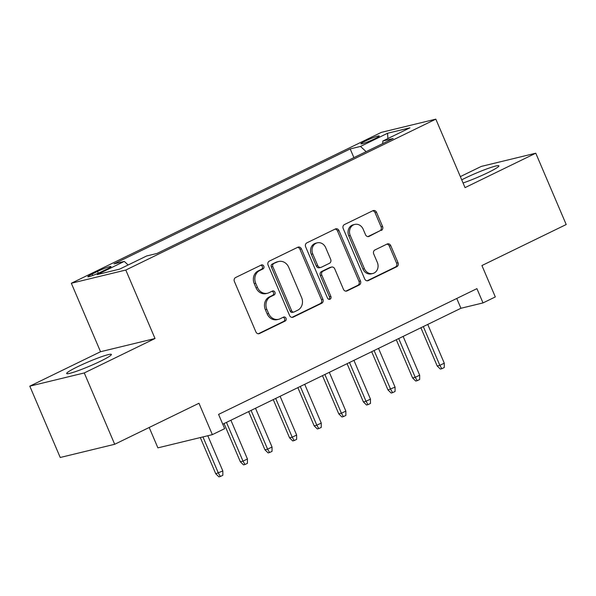 <?xml version="1.0" encoding="UTF-8"?>
<svg xmlns="http://www.w3.org/2000/svg" width="596" height="596" viewBox="0 0 596 596"><rect width="100%" height="100%" fill="white"/><g stroke="black" fill="none" stroke-linecap="round" stroke-linejoin="round"><path stroke-width="0.89" d="M263.805 266.166A2.138 1.87 76.4 0 0 261.279 265.034L235.621 277.52A3.054 2.675 76.4 0 0 234.399 281.498L255.9 331.912A3.054 2.675 76.4 0 0 259.036 333.708A3.054 2.675 76.4 0 0 259.506 333.536L285.171 321.043A2.138 1.87 76.4 0 0 283.495 317.124L280.18 318.741A9.782 8.553 76.4 0 1 278.66 319.285A9.782 8.553 76.4 0 1 268.625 313.541L266.837 309.339A9.782 8.553 76.4 0 1 270.74 296.614L274.063 294.998A2.138 1.87 76.4 0 0 272.387 291.079L269.064 292.696A9.782 8.553 76.4 0 1 267.552 293.239A9.782 8.553 76.4 0 1 257.517 287.495L255.721 283.294A9.782 8.553 76.4 0 1 259.632 270.569L262.948 268.952A2.138 1.87 76.4 0 0 263.805 266.166M267.552 293.239L266.077 293.597A9.782 8.553 76.4 0 1 256.042 287.853L254.254 283.651A9.782 8.553 76.4 0 1 258.157 270.927L261.48 269.31A2.138 1.87 76.4 0 0 260.832 265.25M258.299 333.767L283.696 321.4A2.138 1.87 76.4 0 0 283.048 317.34M278.66 319.285L277.192 319.642A9.782 8.553 76.4 0 1 267.157 313.898L265.362 309.697A9.782 8.553 76.4 0 1 269.265 296.972L272.588 295.355A2.138 1.87 76.4 0 0 271.94 291.295M463.055 182.987A24.294 2.213 -23.1 0 0 488.035 172.587A24.294 2.213 -23.1 0 0 498.904 165.837A24.294 2.213 -23.1 0 0 465.074 178.159A24.294 2.213 -23.1 0 0 461.714 179.836M77.54 366.771A24.294 2.213 -23.1 0 0 66.677 373.513A24.294 2.213 -23.1 0 0 100.508 361.198A24.294 2.213 -23.1 0 0 111.37 354.449A24.294 2.213 -23.1 0 0 77.54 366.771M365.355 141.051A9.968 0.909 -23.1 0 0 360.893 143.815A9.968 0.909 -23.1 0 0 374.772 138.764A9.968 0.909 -23.1 0 0 379.235 135.992A9.968 0.909 -23.1 0 0 365.355 141.051M381.343 230.443A3.054 2.675 76.4 0 0 382.565 226.465L376.53 212.325A3.054 2.675 76.4 0 0 373.394 210.522A3.054 2.675 76.4 0 0 372.917 210.693L344.421 224.565A3.054 2.675 76.4 0 0 343.199 228.544L364.7 278.958A3.054 2.675 76.4 0 0 367.836 280.753A3.054 2.675 76.4 0 0 368.313 280.582L396.809 266.71A3.054 2.675 76.4 0 0 398.031 262.732L390.745 245.649A3.054 2.675 76.4 0 0 387.609 243.853A3.054 2.675 76.4 0 0 387.132 244.025L374.936 249.962A3.054 2.675 76.4 0 0 373.714 253.933L377.335 262.411A8.18 7.145 76.4 0 1 372.798 273.497A8.18 7.145 76.4 0 1 364.409 268.699L350.254 235.509A8.18 7.145 76.4 0 1 354.784 224.416A8.18 7.145 76.4 0 1 363.173 229.222L365.534 234.75A3.054 2.675 76.4 0 0 368.671 236.545A3.054 2.675 76.4 0 0 369.147 236.374L379.868 230.801A3.054 2.675 76.4 0 0 381.09 226.823L375.055 212.675A3.054 2.675 76.4 0 0 372.656 210.82M84.267 372.947L155.012 338.513L100.538 351.729L29.8 386.156L84.267 372.947L114.693 444.273L198.967 403.261L212.355 434.64L224.655 428.658L218.576 414.391L476.927 288.65L483.013 302.917L495.313 296.927L481.926 265.54L566.2 224.528L535.774 153.194L481.307 166.411L460.335 176.617M155.012 338.513L125.801 270.04L435.825 119.148L465.036 187.621L535.774 153.194M301.42 248.882A3.054 2.675 76.4 0 0 298.283 247.079A3.054 2.675 76.4 0 0 297.806 247.251L269.31 261.123A3.054 2.675 76.4 0 0 268.088 265.101L289.589 315.507A3.054 2.675 76.4 0 0 292.725 317.31A3.054 2.675 76.4 0 0 293.202 317.139L321.698 303.267A3.054 2.675 76.4 0 0 322.92 299.289L301.42 248.882L299.944 249.232A3.054 2.675 76.4 0 0 297.546 247.377M306.865 242.848L335.362 228.976A3.054 2.675 76.4 0 1 335.839 228.804A3.054 2.675 76.4 0 1 338.975 230.6L360.476 281.014A3.054 2.675 76.4 0 1 359.254 284.985L347.058 290.923A3.054 2.675 76.4 0 1 346.581 291.094A3.054 2.675 76.4 0 1 343.452 289.298L334.728 268.856A3.054 2.675 76.4 0 0 331.592 267.06A3.054 2.675 76.4 0 0 331.115 267.231L323.025 271.165A3.054 2.675 76.4 0 0 321.81 275.143L330.884 296.428A2.138 1.87 76.4 0 1 327.502 298.075L305.644 246.819A3.054 2.675 76.4 0 1 306.865 242.848M114.693 444.273L60.226 457.49L29.8 386.156M101.268 271.843L106.677 269.213A9.655 0.879 -23.1 0 0 110.998 266.531A9.655 0.879 -23.1 0 0 97.55 271.426L92.134 274.063A9.655 0.879 -23.1 0 0 87.821 276.745A9.655 0.879 -23.1 0 0 101.268 271.843M125.801 270.04L71.334 283.249L381.358 132.364L435.825 119.148M353.897 157.62L350.187 148.933L113.978 263.894L124.288 261.398L128.147 264.982M350.187 148.933L360.498 146.43L387.564 133.258L409.936 127.827L382.87 141.006L393.181 138.503L156.971 253.464L146.661 255.967L119.595 269.139L97.222 274.57L124.288 261.398M149.194 427.481L157.888 447.857L212.355 434.64M100.538 351.729L71.334 283.249M222.755 424.196L460.932 308.274L483.013 302.917M456.745 298.469L460.932 308.274M382.87 141.006L382.662 143.621M366.138 151.667L360.498 146.43M387.564 133.258L387.892 138.563M291.988 317.363L320.231 303.625A3.054 2.675 76.4 0 0 321.445 299.646L299.944 249.232M273.639 263.752A2.138 1.87 76.4 0 0 272.782 266.539L291.66 310.784A2.138 1.87 76.4 0 0 294.186 311.924L297.687 310.218A9.782 8.553 76.4 0 0 301.591 297.493L288.695 267.246A9.782 8.553 76.4 0 0 278.66 261.502A9.782 8.553 76.4 0 0 277.14 262.046L272.163 264.11A2.138 1.87 76.4 0 0 271.314 266.889L272.782 266.539M293.85 312.043L292.383 312.401A2.138 1.87 76.4 0 1 290.185 311.142L271.314 266.889M278.66 261.502L277.185 261.86A9.782 8.553 76.4 0 0 275.665 262.404L277.14 262.046M272.163 264.11L275.665 262.404M345.851 291.153L357.786 285.342A3.054 2.675 76.4 0 0 359.001 281.372L337.5 230.957A3.054 2.675 76.4 0 0 335.101 229.102M331.592 267.06L330.117 267.418A3.054 2.675 76.4 0 0 329.648 267.589L321.557 271.523A3.054 2.675 76.4 0 0 320.335 275.501L329.417 296.786L330.884 296.428M328.918 299.334A2.138 1.87 76.4 0 0 329.417 296.786M325.677 247.638A8.18 7.145 76.4 0 0 317.288 242.833A8.18 7.145 76.4 0 0 312.758 253.926L317.743 265.622A3.054 2.675 76.4 0 0 320.879 267.418A3.054 2.675 76.4 0 0 321.356 267.246L329.446 263.305A3.054 2.675 76.4 0 0 330.668 259.334L325.677 247.638M317.288 242.833L315.82 243.19A8.18 7.145 76.4 0 0 311.283 254.283L312.758 253.926M320.879 267.418L319.411 267.775A3.054 2.675 76.4 0 1 316.275 265.98L311.283 254.283M367.933 236.605L379.868 230.801M354.784 224.416L353.316 224.774A8.18 7.145 76.4 0 0 348.779 235.867L350.254 235.509M372.798 273.497L371.33 273.855A8.18 7.145 76.4 0 1 362.942 269.057L348.779 235.867M367.099 280.805L395.342 267.068A3.054 2.675 76.4 0 0 396.556 263.089L389.27 246.006A3.054 2.675 76.4 0 0 386.871 244.151M222.83 470.967L222.837 475.295L220.378 476.495L218.903 476.852L215.752 473.768L222.83 470.967L207.803 435.75M220.378 476.495L218.397 473.12L202.96 436.92M215.752 473.768L200.308 437.568M247.429 458.995L247.444 463.323L244.978 464.522L243.511 464.88L240.352 461.788L243.004 461.148L247.429 458.995L230.898 420.225M244.978 464.522L243.004 461.148L226.473 422.385M240.352 461.788L224.051 423.562M272.037 447.015L272.044 451.351L269.586 452.543L268.111 452.9L264.959 449.816L267.611 449.175L272.037 447.015L255.505 408.253M269.586 452.543L267.611 449.175L251.072 410.406M264.959 449.816L248.651 411.59M296.644 435.043L296.652 439.371L294.193 440.571L292.718 440.928L289.567 437.837L292.211 437.196L296.644 435.043L280.105 396.28M294.193 440.571L292.211 437.196L275.68 398.433M289.567 437.837L273.259 399.611M321.251 423.063L321.259 427.399L318.793 428.591L317.325 428.949L314.166 425.864L316.819 425.224L321.251 423.063L304.712 384.301M318.793 428.591L316.819 425.224L300.287 386.461M314.166 425.864L297.866 387.638M345.851 411.091L345.859 415.419L343.4 416.619L341.933 416.977L338.774 413.892L341.426 413.244L345.851 411.091L329.32 372.329M343.4 416.619L341.426 413.244L324.887 374.482M338.774 413.892L322.466 375.659M370.459 399.111L370.466 403.447L368.008 404.647L366.533 404.997L363.381 401.913L366.026 401.272L370.459 399.111L353.927 360.349M368.008 404.647L366.026 401.272L349.494 362.51M363.381 401.913L347.073 363.687M395.066 387.139L395.073 391.468L392.615 392.667L391.14 393.025L387.981 389.94L395.066 387.139L378.527 348.377M392.615 392.667L390.633 389.292L374.102 350.53M387.981 389.94L371.68 351.707M419.666 375.167L419.681 379.496L417.215 380.695L415.747 381.053L412.588 377.961L415.241 377.32L419.666 375.167L403.134 336.397M417.215 380.695L415.241 377.32L398.709 338.558M412.588 377.961L396.288 339.735M444.273 363.188L444.281 367.516L441.822 368.715L440.347 369.073L437.196 365.989L439.848 365.341L444.273 363.188L427.742 324.425M441.822 368.715L439.848 365.341L423.309 326.578M437.196 365.989L420.888 327.763M92.745 275.479L92.134 274.063M98.31 273.214L97.55 271.426M258.157 270.927L259.632 270.569M254.254 283.651L255.721 283.294M256.042 287.853L257.517 287.495M272.588 295.355L274.063 294.998M269.265 296.972L270.74 296.614M265.362 309.697L266.837 309.339M267.157 313.898L268.625 313.541M283.696 321.4L285.171 321.043M258.537 333.767L259.506 333.536M261.48 269.31L262.948 268.952M321.445 299.646L322.92 299.289M320.231 303.625L321.698 303.267M292.226 317.37L293.202 317.139M290.185 311.142L291.66 310.784M337.5 230.957L338.975 230.6M359.001 281.372L360.476 281.014M357.786 285.342L359.254 284.985M346.082 291.161L347.058 290.923M329.648 267.589L331.115 267.231M321.557 271.523L323.025 271.165M320.335 275.501L321.81 275.143M316.275 265.98L317.743 265.622M368.172 236.612L369.147 236.374M362.942 269.057L364.409 268.699M389.27 246.006L390.745 245.649M396.556 263.089L398.031 262.732M395.342 267.068L396.809 266.71M367.337 280.813L368.313 280.582M375.055 212.675L376.53 212.325M381.09 226.823L382.565 226.465"/></g></svg>
